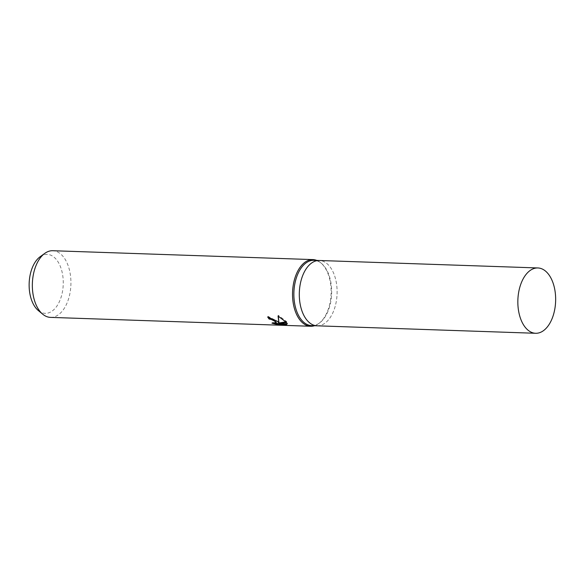 <?xml version="1.0" encoding="UTF-8"?>
<svg xmlns="http://www.w3.org/2000/svg" width="584" height="584" viewBox="0 0 584 584"><rect width="100%" height="100%" fill="white"/><g stroke="black" fill="none" stroke-linecap="round" stroke-linejoin="round"><path stroke-width="0.44" stroke-dasharray="2.92 2.19" d="M311.652 325.631A32.682 18.885 92 0 0 319.463 323.04A32.682 18.885 92 0 0 331.595 294.657A32.682 18.885 92 0 0 322.558 264.377A32.682 18.885 92 0 0 321.499 263.421A32.682 18.885 92 0 0 313.885 260.303M317.214 325.821A32.682 18.885 92 0 0 336.274 301.526A32.682 18.885 92 0 0 327.996 264.559A32.682 18.885 92 0 0 319.441 260.493M314.542 325.726A33.346 19.272 92 0 0 318.66 323.624A33.346 19.272 92 0 0 331.04 294.657A33.346 19.272 92 0 0 321.813 263.756A33.346 19.272 92 0 0 320.74 262.785A33.346 19.272 92 0 0 316.776 260.406M50.494 317.382A33.346 19.272 92 0 0 70.058 292.693A33.346 19.272 92 0 0 61.627 254.872A33.346 19.272 92 0 0 52.772 250.718M38.31 310.535A29.499 17.046 92 0 0 61.072 297.293A29.499 17.046 92 0 0 55.027 258.062A29.499 17.046 92 0 0 40.15 256.726M276.32 322.164L275.538 322.616L272.217 322.463L271.962 323.2M272.217 322.463L275.473 323.317M279.188 322.185L267.976 316.338A32.514 18.79 92 0 0 268.509 317.148M267.976 316.338L267.72 317.083M285.97 321.857L286.737 321.711L278.305 315.302L278.327 316.207M286.846 323.864L287.496 323.135L279.663 322.872M287.496 323.135L287.24 323.879M286.737 321.711L286.488 322.441M278.305 315.302L278.05 316.061M317.09 325.814A32.682 18.885 92 0 0 336.26 301.629A32.682 18.885 92 0 0 327.996 264.559A32.682 18.885 92 0 0 319.324 260.493M319.463 323.04L318.66 323.624M287.204 324.105L287.459 323.361M321.499 263.421L320.74 262.785"/><path stroke-width="0.88" d="M319.441 260.493A32.682 18.885 92 0 0 319.324 260.493L313.885 260.303A32.682 18.885 92 0 0 294.716 284.496A32.682 18.885 92 0 0 302.979 321.558A32.682 18.885 92 0 0 311.652 325.631L317.09 325.814A32.682 18.885 92 0 0 317.214 325.821M317.09 325.814A32.682 18.885 92 0 1 308.418 321.748A32.682 18.885 92 0 1 300.154 284.678A32.682 18.885 92 0 1 319.324 260.493A32.682 18.885 92 0 0 300.154 284.678A32.682 18.885 92 0 0 308.418 321.748A32.682 18.885 92 0 0 317.09 325.814L535.63 333.281A32.682 18.885 92 0 0 554.8 309.089A32.682 18.885 92 0 0 546.536 272.02A32.682 18.885 92 0 0 537.864 267.954A32.682 18.885 92 0 0 518.694 292.146A32.682 18.885 92 0 0 526.958 329.208A32.682 18.885 92 0 0 535.63 333.281M316.776 260.406A33.346 19.272 92 0 0 312.966 259.603A33.346 19.272 92 0 0 293.402 284.291A33.346 19.272 92 0 0 301.833 322.113A33.346 19.272 92 0 0 310.688 326.266A33.346 19.272 92 0 0 314.542 325.726M277.356 321.273L278.933 322.916L278.05 316.061L286.488 322.441L279.415 323.609L287.24 323.879L286.43 324.675L276.772 324.339L271.962 323.2L275.283 323.361L276.071 322.901L274.757 321.185L271.137 319.411L269.129 319.054A33.346 19.272 -88 0 1 267.72 317.083L277.356 321.273M312.966 259.603L52.772 250.718A33.346 19.272 92 0 0 44.8 253.368A33.346 19.272 92 0 0 32.419 282.327A33.346 19.272 92 0 0 41.646 313.228A33.346 19.272 92 0 0 42.72 314.199A33.346 19.272 92 0 0 50.494 317.382L310.688 326.266M44.8 253.368L40.15 256.726A29.499 17.046 92 0 0 29.2 282.342A29.499 17.046 92 0 0 37.361 309.673A29.499 17.046 92 0 0 38.31 310.535L42.72 314.199M268.509 317.148A32.514 18.79 92 0 0 269.377 318.324L271.385 318.674L276.32 322.164L276.071 322.901M269.377 318.324L269.129 319.054M275.473 323.317L286.693 323.916L286.43 324.675M277.035 323.587L276.772 324.339M278.327 316.207L278.933 322.916M279.415 323.609L279.663 322.872L285.97 321.857M319.324 260.493L537.864 267.954"/></g></svg>
